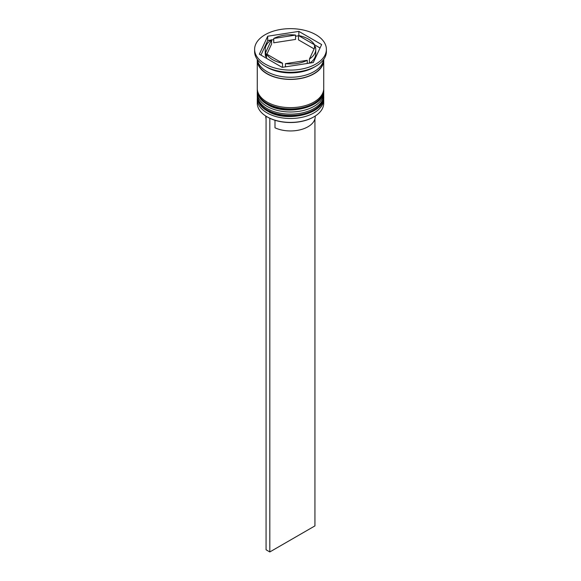 <?xml version="1.0" encoding="UTF-8"?>
<svg xmlns="http://www.w3.org/2000/svg" width="581" height="581" viewBox="0 0 581 581"><rect width="100%" height="100%" fill="white"/><g stroke="black" fill="none" stroke-linecap="round" stroke-linejoin="round"><path stroke-width="0.87" d="M313.813 116.89A32.703 18.883 180 0 1 313.624 116.999A32.703 18.883 180 0 1 267.376 116.999L266.999 116.781A33.233 19.188 0 0 0 314.001 116.781A33.233 19.188 0 0 0 323.733 103.215L323.733 99.307A33.233 19.188 180 0 1 303.217 117.035A33.233 19.188 180 0 1 266.999 112.874A33.233 19.188 180 0 1 257.267 99.307A33.233 19.188 180 0 1 257.339 98.036M323.661 98.036A33.233 19.188 180 0 1 323.733 99.307M323.661 91.522A33.233 19.188 180 0 1 323.733 92.793A33.233 19.188 180 0 1 303.217 110.521A33.233 19.188 180 0 1 266.999 106.359A33.233 19.188 180 0 1 257.267 92.793A33.233 19.188 180 0 1 257.339 91.522M254.609 49.378L254.609 51.549A35.891 20.72 0 0 0 265.118 66.198L266.999 67.287A33.233 19.188 0 0 0 314.001 67.287L315.882 66.198A35.891 20.72 0 0 0 326.391 51.549L326.391 49.378A35.891 20.72 0 0 0 315.882 34.722A35.891 20.72 0 0 0 276.767 30.227A35.891 20.72 0 0 0 254.609 49.378A35.891 20.72 0 0 0 265.118 64.026A35.891 20.72 0 0 0 304.233 68.522A35.891 20.72 0 0 0 326.391 49.378M266.999 67.287L265.118 66.198A35.891 20.72 0 0 0 315.882 66.198M257.267 92.793L257.267 94.964A33.233 19.188 0 0 0 266.999 108.531A33.233 19.188 0 0 0 303.217 112.692A33.233 19.188 0 0 0 323.733 94.964L323.733 92.793M257.296 59.415A33.233 19.188 0 0 0 257.267 60.228L257.267 88.45A33.233 19.188 0 0 0 266.999 102.024A33.233 19.188 0 0 0 303.217 106.178A33.233 19.188 0 0 0 323.733 88.45L323.733 60.228A33.233 19.188 0 0 0 323.704 59.415M257.267 60.228A33.233 19.188 0 0 0 266.999 73.802A33.233 19.188 0 0 0 303.217 77.956A33.233 19.188 0 0 0 323.733 60.228M257.361 59.509A33.233 19.188 0 0 0 266.999 71.63A33.233 19.188 0 0 0 302.047 76.053A33.233 19.188 0 0 0 323.639 59.509M320.051 47.983L314.459 44.752A25.259 14.583 0 0 0 308.358 39.065A25.259 14.583 0 0 0 298.503 35.543L298.503 39.886L314.118 48.898M267.376 116.999L266.999 116.781A33.233 19.188 0 0 1 257.267 103.215L257.267 99.307M315.229 116.033L315.229 116.672A24.729 14.278 0 0 1 301.176 129.548A24.729 14.278 0 0 1 274.995 127.798L274.995 120.274M285.453 66.844L285.453 63.663A25.259 14.583 0 0 0 307.247 60.293L307.247 63.474M266.541 58.34L266.541 53.997A25.259 14.583 0 0 0 282.497 63.206L282.497 67.302M266.882 54.193L271.588 44.047L271.588 39.704A25.259 14.583 0 0 0 265.241 49.378A25.259 14.583 0 0 0 265.749 52.29L265.749 56.633L266.541 54.926M265.241 49.378L265.241 53.721A25.259 14.583 0 0 0 265.749 56.633M295.547 35.085A25.259 14.583 0 0 0 273.753 38.455L273.753 42.798L295.547 39.428L295.547 35.085L273.753 38.455M298.503 35.543L314.459 44.752L314.459 48.172M285.453 63.663L307.247 60.293M266.541 53.997L282.497 63.206M271.588 39.704L265.749 52.29M282.155 67.352L313.297 62.537L321.642 44.555L298.845 31.396L267.703 36.218L259.358 54.193L282.155 67.352M271.109 40.031L267.703 40.554L260.949 55.108M267.703 40.554L267.703 36.218M298.503 35.79L295.547 36.247M273.753 39.624L271.588 39.958M298.845 35.608L298.845 31.396M309.891 63.06A25.259 14.583 0 0 0 315.759 53.721L315.759 49.378A25.259 14.583 0 0 0 315.251 46.458L309.412 59.044A25.259 14.583 0 0 0 315.759 49.378M309.412 59.044L309.412 63.14M265.771 116.033L265.771 116.672A24.729 14.278 0 0 0 266.062 118.844M269.816 118.277L269.816 551.95L314.938 525.899L314.938 118.844M266.062 116.215L266.062 549.779L269.816 551.95M257.267 96.482A33.233 19.188 0 0 0 257.267 96.7A33.233 19.188 0 0 0 266.999 110.274A33.233 19.188 0 0 0 303.217 114.428A33.233 19.188 0 0 0 323.733 96.7A33.233 19.188 0 0 0 323.733 96.482M323.733 96.264A33.233 19.188 180 0 1 303.217 113.992A33.233 19.188 180 0 1 266.999 109.838A33.233 19.188 180 0 1 257.267 96.264L257.267 96.7C257.572 102.561 260.927 107.325 267.333 111C286.484 123.216 325.207 113.811 323.733 96.7L323.719 95.604M257.267 89.975A33.233 19.188 0 0 0 257.267 90.186A33.233 19.188 0 0 0 266.999 103.759A33.233 19.188 0 0 0 303.217 107.913A33.233 19.188 0 0 0 323.733 90.186A33.233 19.188 0 0 0 323.733 89.975M323.733 89.757A33.233 19.188 180 0 1 303.217 107.485A33.233 19.188 180 0 1 266.999 103.324A33.233 19.188 180 0 1 257.267 89.757L257.267 90.186C257.572 96.047 260.927 100.811 267.333 104.486C286.484 116.701 325.207 107.303 323.733 90.186L323.719 89.089M323.464 60.497A32.972 19.035 180 0 1 302.904 77.869A32.972 19.035 180 0 1 267.187 73.693A32.972 19.035 180 0 1 257.536 60.497M257.281 95.604L257.267 96.264M257.281 89.089L257.267 89.757M313.624 116.999L314.001 116.781"/></g></svg>
